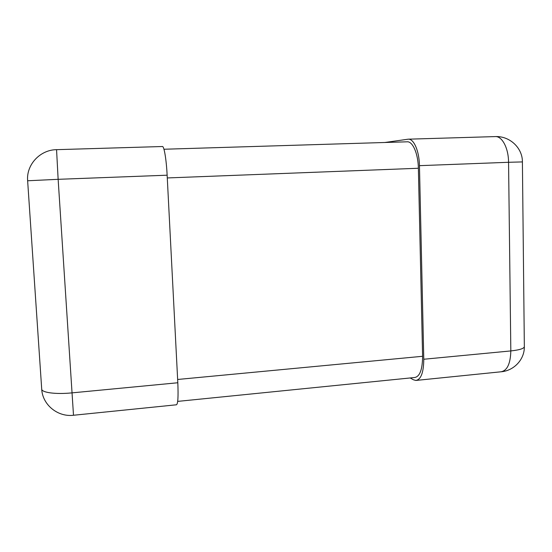 <?xml version="1.0" encoding="UTF-8"?>
<svg xmlns="http://www.w3.org/2000/svg" width="552" height="552" viewBox="0 0 552 552"><rect width="100%" height="100%" fill="white"/><g stroke="black" fill="none" stroke-linecap="round" stroke-linejoin="round"><path stroke-width="0.83" d="M415.828 380.452C420.997 379.576 423.646 372.51 423.777 359.248L510.828 350.927C520.191 349.913 524.697 348.34 524.338 346.214L522.406 161.915L508.558 162.288L510.828 350.927C510.469 363.865 507.122 370.827 500.795 371.813L415.828 380.452L413.441 379.783L410.171 377.961M423.777 359.248L419.458 165.662C419.251 151.02 413.765 138.559 408.176 139.187L384.896 142.485M176.385 404.795C177.937 404.264 178.406 396.916 177.813 382.757L167.139 175.198L58.139 179.317L56.559 149.668C40.117 149.792 26.186 164.682 27.634 180.766L58.139 179.317L73.499 415.256L176.385 404.795M56.559 149.668L162.412 146.515C164.082 145.963 166.366 159.473 167.139 175.198M177.689 401.387L414.669 377.513C419.824 376.623 422.466 369.55 422.597 356.288L418.375 168.263L167.277 177.944M163.958 149.247L407.134 141.809C412.696 141.181 418.168 153.656 418.375 168.263M522.406 161.915C522.578 147.853 509.593 135.82 495.199 136.592C502.037 135.944 508.53 148.04 508.558 162.288L419.458 165.662M177.813 382.757L71.815 392.886C55.697 394.507 41.421 392.575 41.704 389.008C42.394 404.706 57.649 417.222 73.499 415.256M422.597 356.288L177.64 379.472M500.795 371.813C513.76 370.923 524.497 359.621 524.338 346.932M495.199 136.592L408.176 139.187M41.704 389.008L27.634 180.766"/></g></svg>
